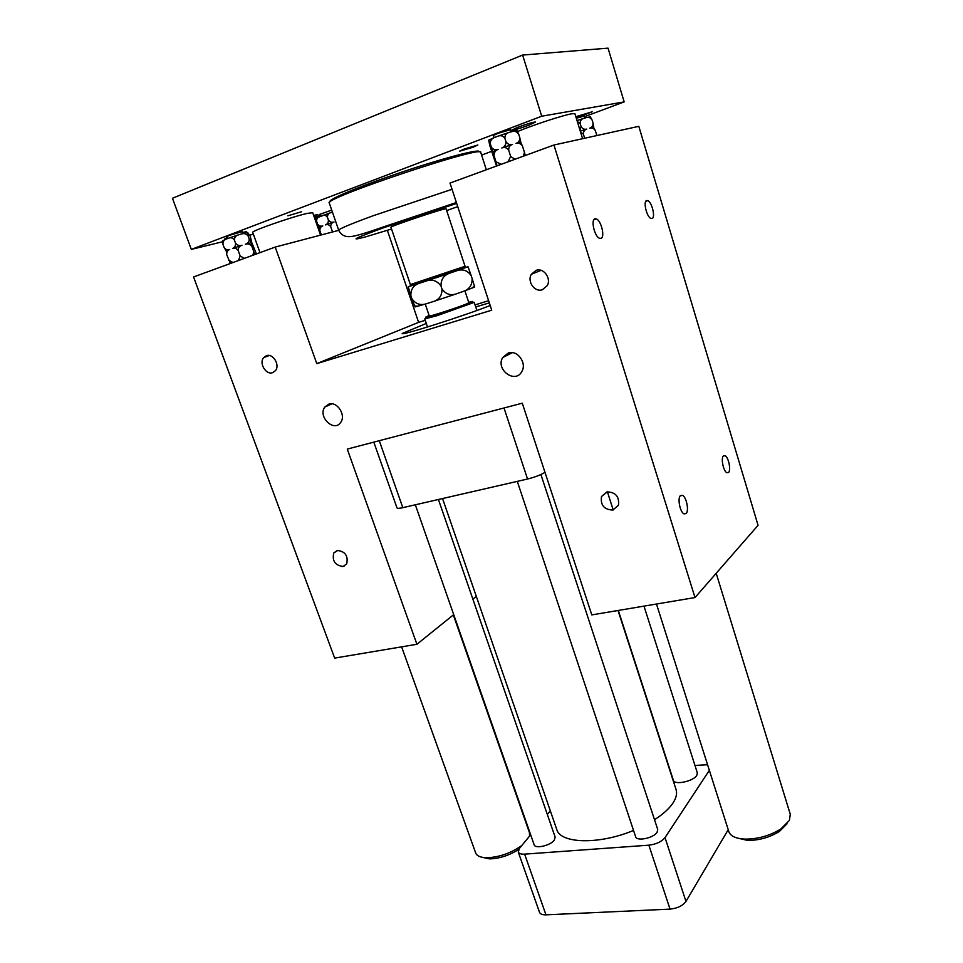 <?xml version="1.0" encoding="UTF-8"?>
<svg xmlns="http://www.w3.org/2000/svg" width="963" height="963" viewBox="0 0 963 963"><rect width="100%" height="100%" fill="white"/><g stroke="black" fill="none" stroke-linecap="round" stroke-linejoin="round"><path stroke-width="1.44" d="M416.907 644.283L347.27 449.083L522.283 403.196L591.8 614.9L695.009 597.554L758.062 525.329L638.818 126.322L553.93 145.016L449.998 183.066L491.732 310.194L316.779 363.617L275.201 247.082L193.563 276.971L334.667 658.102L416.907 644.283L453.717 614.623M472.881 599.167L476.324 596.398M275.201 247.082L338.747 230.338M545.961 914.838L524.618 854.133C521.067 854.325 518.949 853.615 518.263 852.014L539.521 912.322C540.267 914.092 542.41 914.934 545.961 914.838L670.043 909.12C677.398 908.35 682.707 905.786 685.969 901.428L728.221 829.697M524.618 854.133L648.857 845.177L670.043 909.12M518.263 852.014L519.382 848.475L530.661 834.765M685.969 901.428L665.012 837.617C661.629 841.734 656.236 844.25 648.857 845.177M694.961 765.441L707.576 764.742M550.318 810.834L547.333 814.481M665.012 837.617L709.346 770.34M643.982 606.124L697.344 772.904L696.767 775.432C693.288 781.414 674.293 785.339 673.378 780.307L618.318 610.434M438.418 499.496L555.17 837.148L554.267 840.181C550.403 845.61 535.079 849.089 534.152 844.768L415.33 504.793M540.905 474.53L657.729 829.492L657.103 832.261C653.66 838.111 636.603 841.626 635.616 836.727L517.287 481.368M618.017 610.494L676.05 789.504C677.326 793.524 676.243 798.122 672.812 803.286C669.02 808.824 662.929 814.301 654.515 819.73M442.547 498.545L556.734 829.42C560.322 843.72 598.986 844.9 633.522 830.443M498.172 149.349C495.379 150.433 494.007 152.527 494.079 155.621L491.347 147.134C493.08 149.614 495.343 150.348 498.172 149.349L492.478 151.865M488.71 140.141L494.392 137.528C491.587 138.636 490.227 140.742 490.299 143.848L488.71 140.141L489.71 145.232L496.535 166.033M498.04 136.144L508.753 132.545C506.093 133.363 504.805 135.302 504.901 138.347C503.168 135.855 500.88 135.121 498.04 136.144L494.392 137.528M512.22 131.546L517.047 130.643L518.744 134.314C517.071 131.75 514.904 130.824 512.22 131.546L508.753 132.545M512.521 144.402C509.86 145.232 508.584 147.158 508.681 150.204C506.947 147.712 504.66 146.966 501.819 147.977C504.636 146.882 506.008 144.775 505.96 141.645C507.645 144.221 509.836 145.148 512.521 144.402L501.819 147.977M520.766 142.392L522.476 146.111C520.814 143.547 518.636 142.644 515.975 143.379C518.612 142.548 519.888 140.622 519.779 137.601L520.766 142.392L515.975 143.379M229.676 249.501C227.497 250.356 226.51 252.125 226.75 254.798L226.281 251.126L224.054 247.383C225.583 249.573 227.461 250.284 229.676 249.501L226.281 251.126M256.447 253.943L251.837 242.784L250.248 236.332L247.623 232.468L248.165 236.091C246.516 233.877 244.349 233.154 241.701 233.901L238.27 234.924C235.634 235.754 234.358 237.512 234.454 240.208C232.914 238.005 231.024 237.295 228.797 238.102L225.932 239.185C223.741 240.052 222.766 241.833 223.007 244.518L222.549 240.87L225.932 239.185M228.797 238.102L238.27 234.924M241.701 233.901L247.623 232.468M242.002 245.264C239.378 246.095 238.114 247.864 238.21 250.549C236.657 248.346 234.767 247.647 232.54 248.43C234.743 247.563 235.73 245.782 235.502 243.085C237.187 245.3 239.354 246.022 242.002 245.264L232.54 248.43M251.319 242.736L251.873 246.384C250.224 244.181 248.069 243.47 245.421 244.229C248.045 243.386 249.309 241.629 249.2 238.956L251.319 242.736L245.421 244.229M322.774 225.884C320.703 226.678 319.74 228.303 319.897 230.735L317.549 223.994C318.934 225.98 320.679 226.618 322.774 225.884L319.174 227.485M319.499 216.506C317.429 217.313 316.478 218.95 316.634 221.394L315.924 218.168L330.803 212.618C328.491 213.353 327.384 214.93 327.468 217.373C326.072 215.375 324.314 214.749 322.22 215.495M332.428 212.125L330.803 212.618M334.053 222.008C331.766 222.754 330.658 224.331 330.742 226.774C329.346 224.776 327.589 224.15 325.482 224.885C327.564 224.078 328.527 222.453 328.383 219.985C329.852 222.008 331.741 222.682 334.053 222.008L325.482 224.885M577.03 120.568L583.494 118.449C581.195 119.171 580.075 120.893 580.159 123.613L577.306 121.434M586.491 117.57L590.355 116.848L592.137 120.086C590.692 117.775 588.814 116.944 586.491 117.57L583.494 118.449M580.003 130.21L581.074 126.574C582.531 128.898 584.433 129.728 586.744 129.078C584.445 129.8 583.337 131.522 583.422 134.242L580.569 132.063M586.744 129.078L580.304 131.185M593.581 127.393L595.363 130.667C593.93 128.368 592.052 127.537 589.741 128.187C592.028 127.465 593.124 125.744 593.039 123.035L593.581 127.393L589.741 128.187M272.601 372.669C265.944 375.173 258.77 363.159 263.645 357.622L266.414 355.672C273.035 353.108 280.257 365.073 275.466 370.647L272.601 372.669M343.105 566.473C335.112 565.45 332.006 560.935 333.752 552.967L337.267 550.439C345.223 551.402 348.365 555.892 346.692 563.885L343.105 566.473M612.829 510.053C604.126 509.668 600.346 505.166 601.502 496.523L607.015 491.876C615.67 492.189 619.486 496.655 618.439 505.274L612.829 510.053M542.325 289.755C534.682 292.547 526.821 281.401 531.395 274.238L536.114 270.35C543.686 267.485 551.618 278.488 547.189 285.698L542.325 289.755M328.925 404.075C337.146 401.174 346.199 415.065 340.782 422.263C334.293 432.844 317.477 416.762 324.82 407.048L328.925 404.075M508.416 352.903C517.372 349.81 526.978 362.834 521.97 371.273C515.626 384.381 495.259 369.804 502.674 357.538L508.416 352.903M490.191 305.5C463.853 315.984 400.03 336.231 402.173 333.499L426.296 323.448M475.722 306.92L489.336 302.888M504.01 407.987L527.543 479.02C534.971 477.142 540.797 474.915 544.986 472.339M527.543 479.02L402.811 507.67L379.266 440.693M373.8 442.125L396.997 507.922C397.334 508.536 399.272 508.452 402.811 507.67M497.113 165.817L494.079 155.621M491.347 147.134L490.299 143.848M496.065 161.832L501.157 164.336M508.055 161.808L510.667 156.451L508.681 150.204M505.96 141.645L504.901 138.347M510.667 156.451L514.976 159.28M523.427 156.187L524.438 152.323L522.476 146.111M519.779 137.601L518.744 134.314M524.438 152.323L525.268 155.512M230.422 263.477L226.75 254.798M224.054 247.383L223.007 244.518M228.725 260.227L232.986 262.538M238.391 260.552L240.184 256.002L238.21 250.549M235.502 243.085L234.454 240.208M240.184 256.002L244.446 258.337M252.836 255.267L253.835 251.812L251.873 246.384M249.2 238.956L248.165 236.091M253.835 251.812L255.039 254.461M321.365 234.924L319.897 230.735M317.549 223.994L316.634 221.394M332.464 231.722L330.742 226.774M328.383 219.985L327.468 217.373M584.649 138.251L583.422 134.242M581.074 126.574L580.159 123.613M596.855 135.554L595.363 130.667M593.039 123.035L592.137 120.086M695.009 597.554L553.93 145.016M600.972 238.355L599.395 238.234C594.508 236.441 590.656 219.733 594.929 218.806L596.446 218.95C601.321 220.768 605.161 237.271 600.972 238.355M686.065 513.604L683.995 513.857C679.998 512.232 677.266 497.991 680.492 495.584L682.514 495.355C686.499 496.992 689.243 511.064 686.065 513.604M728.485 472.52L726.884 472.725C723.394 471.376 720.661 457.894 723.466 455.848L725.043 455.668C728.522 457.016 731.254 470.353 728.485 472.52M652.059 218.517L650.856 218.42C646.679 216.964 642.995 201.303 646.655 200.545L647.81 200.641C651.975 202.122 655.659 217.614 652.059 218.517M488.614 300.697L475.048 304.898M425.237 320.33L418.616 322.376L387.355 230.338M316.779 363.617L418.616 322.376M386.163 226.835L385.898 226.064M476.89 310.471L474.217 302.382L437.046 315.683L424.767 318.922L427.5 326.999M468.704 302.322L471.16 301.696C479.357 299.722 455.21 308.617 437.25 314.155C427.199 317.236 423.72 318.031 426.802 316.538L429.137 315.563M464.9 290.826L468.861 302.779L466.381 303.995C457.774 307.57 428.451 317.068 429.293 316.008L425.261 304.091M472.111 278.427L474.711 286.998L463.841 291.211C469.571 289.093 472.327 284.831 472.111 278.427L471.208 275.695C467.597 270.459 462.866 268.785 457.028 270.675L449.468 273.263C443.63 275.358 440.813 279.643 441.03 286.143C437.298 280.823 432.507 279.077 426.633 280.895L419.098 283.363C413.344 285.349 410.611 289.514 410.888 295.87L408.216 286.745L412.995 284.892M482.042 857.275L489.589 858.888C499.496 858.587 509.198 855.445 518.72 849.426M736.9 837.942L747.637 840.422C759.157 840.422 769.774 837.413 779.464 831.394L787.036 823.774M463.143 268.111L468.03 266.739L471.208 275.695M415.065 306.944L411.815 298.602C415.474 303.851 420.205 305.596 426.019 303.863L415.065 306.944M456.318 293.859L433.555 301.467C439.369 299.541 442.161 295.352 441.957 288.912C445.676 294.172 450.467 295.822 456.318 293.859L463.841 291.211M426.019 303.863L433.555 301.467M411.815 298.602L410.888 295.87M441.957 288.912L441.03 286.143M457.028 270.675L468.03 266.739M408.216 286.745L419.098 283.363M426.633 280.895L449.468 273.263M413.127 284.964C411.61 285.542 411.683 285.578 413.356 285.084L462.962 268.484C464.599 267.87 464.635 267.798 463.071 268.256M410.37 284.579L465.045 266.282L446.074 208.827C447.277 207.153 388.968 226.666 390.942 227.268L410.37 284.579M521.79 845.55C510.847 853.194 499.195 857.263 486.821 857.744C480.609 857.6 476.902 856.023 475.686 853.001L401.619 646.847M453.332 614.924L529.494 832.778L529.506 836.173M716.195 573.286L790.274 814.277L789.419 820.368L780.897 828.938C769.967 835.715 758.013 839.11 745.037 839.11C735.937 838.653 730.544 836.197 728.883 831.755L656.477 604.03M486.339 169.765L480.742 152.395C484.317 144.486 321.678 198.908 329.298 203.073L338.723 230.253C338.916 228.929 350.412 224.09 373.211 215.724L452.044 189.302M320.414 216.169L319.776 214.34L331.729 210.103M576.319 118.232L584.324 116.017L584.938 118.028M494.043 137.661L493.357 135.53L497.919 133.376L510.354 129.74L511.04 131.895M227.533 238.571L226.823 236.609L229.639 235.285L242.026 231.662L242.736 233.612M259.998 252.643L252.727 232.396C250.524 231.276 291.729 216.88 307.089 213.425L312.71 212.691L320.559 235.128M517.685 131.498C532.984 125.058 563.415 115.103 571.914 113.754L574.923 113.706L582.603 138.696M330.453 201.64C325.699 200.412 359.741 186.16 403.003 171.715C446.254 157.222 482.018 148.097 478.948 151.949M314.395 217.506L320.137 215.363M481.62 155.091L491.78 151.299M584.529 116.692L624.156 101.897L608.038 48.15L522.62 55.06L172.449 198.258L191.324 249.393L541.712 116.21L624.156 101.897M191.324 249.393L222.333 241.821M249.778 235.128L253.389 234.25M287.877 215.784L301.539 211.776L287.877 215.784M242.327 232.468L246.372 231.71L242.688 233.467M227.449 238.33L224.921 238.704L227.148 237.524M313.661 215.423L317.886 214.532L313.974 216.326M575.85 116.704L592.185 111.792L576.235 117.98M464.19 149.024L477.889 145.004L473.098 147.243L459.447 151.239L464.19 149.024M517.962 127.2C527.64 123.697 533.49 121.976 535.512 122.06L528.771 125.226C519.165 128.705 513.351 130.402 511.305 130.33L517.962 127.2M541.712 116.21L522.62 55.06M456.679 203.41L384.887 227.292C354.288 238.415 348.016 241.557 366.06 236.729L391.532 229.013M446.651 210.572L457.726 206.624M613.214 509.969L607.4 491.804M492.454 151.456L493.14 151.48M520.73 141.501L519.719 142.464M225.583 250.452L226.883 250.693M318.873 227.075L319.62 227.196M593.702 126.478L592.811 127.417M263.645 357.622L269.267 355.503M333.752 552.967L337.953 550.33M601.502 496.523L607.34 491.816M531.395 274.238L541.062 270.35M331.874 403.822L324.82 407.048M512.46 352.627L502.674 357.538M596.446 218.95L593.822 219.817M344.104 566.16L342.021 566.593M682.514 495.355L680.263 495.837M725.043 455.668L723.273 456.053M647.81 200.641L645.8 201.303M474.446 285.879L472.039 288.154M414.499 305.837L417.942 306.258M462.962 268.484L463.733 266.823M413.356 285.084L411.731 284.217M456.378 202.531L382.492 227.232C365.434 233.215 354.841 236.32 350.688 236.561C345.079 237.163 341.083 235.056 338.723 230.253M489.589 858.888L486.821 857.744M779.464 831.394L780.897 828.938M747.637 840.422L745.037 839.11"/></g></svg>
